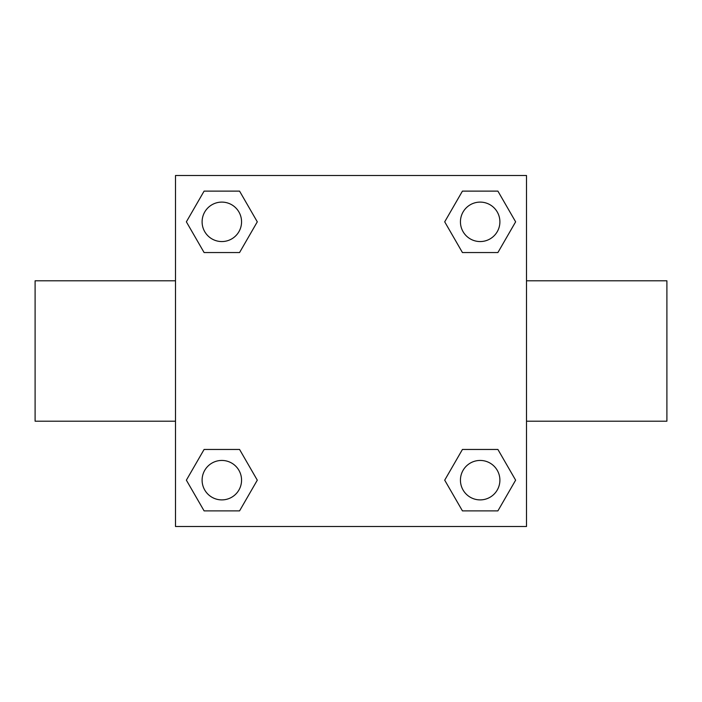 <?xml version="1.0" encoding="UTF-8"?>
<svg xmlns="http://www.w3.org/2000/svg" width="702" height="702" viewBox="0 0 702 702"><rect width="100%" height="100%" fill="white"/><g stroke="black" fill="none" stroke-linecap="round" stroke-linejoin="round"><path stroke-width="1.05" d="M239.566 252.544L204.098 252.544L186.372 221.832L204.098 191.119L239.566 191.119L257.292 221.832L239.566 252.544L204.098 252.544L227.492 252.544M227.492 449.456L239.566 449.456L257.292 480.168L239.566 510.88L204.098 510.88L186.372 480.168L204.098 449.456L239.566 449.456M474.508 252.544L462.434 252.544L444.708 221.832L462.434 191.119L497.902 191.119L515.628 221.832L497.902 252.544L462.434 252.544M462.434 449.456L497.902 449.456L515.628 480.168L497.902 510.88L462.434 510.88L444.708 480.168L462.434 449.456L497.902 449.456L474.508 449.456M526.5 421.2L666.9 421.2L666.9 280.8L526.5 280.8M175.5 280.8L35.1 280.8L35.1 421.2L175.5 421.2M175.5 175.5L526.5 175.5L526.5 526.5L175.5 526.5L175.5 175.5M497.902 510.88L462.434 510.88L497.902 510.88M499.894 480.168A19.726 19.726 0 0 0 470.305 463.083A19.726 19.726 0 0 0 470.305 497.253A19.726 19.726 0 0 0 499.894 480.168M239.566 510.88L204.098 510.88L239.566 510.88M241.558 480.168A19.726 19.726 0 0 0 211.969 463.083A19.726 19.726 0 0 0 211.969 497.253A19.726 19.726 0 0 0 241.558 480.168M462.434 191.119L497.902 191.119L462.434 191.119M499.894 221.832A19.726 19.726 0 0 0 470.305 204.747A19.726 19.726 0 0 0 470.305 238.917A19.726 19.726 0 0 0 499.894 221.832M204.098 191.119L239.566 191.119L204.098 191.119M241.558 221.832A19.726 19.726 0 0 0 211.969 204.747A19.726 19.726 0 0 0 211.969 238.917A19.726 19.726 0 0 0 241.558 221.832"/></g></svg>
